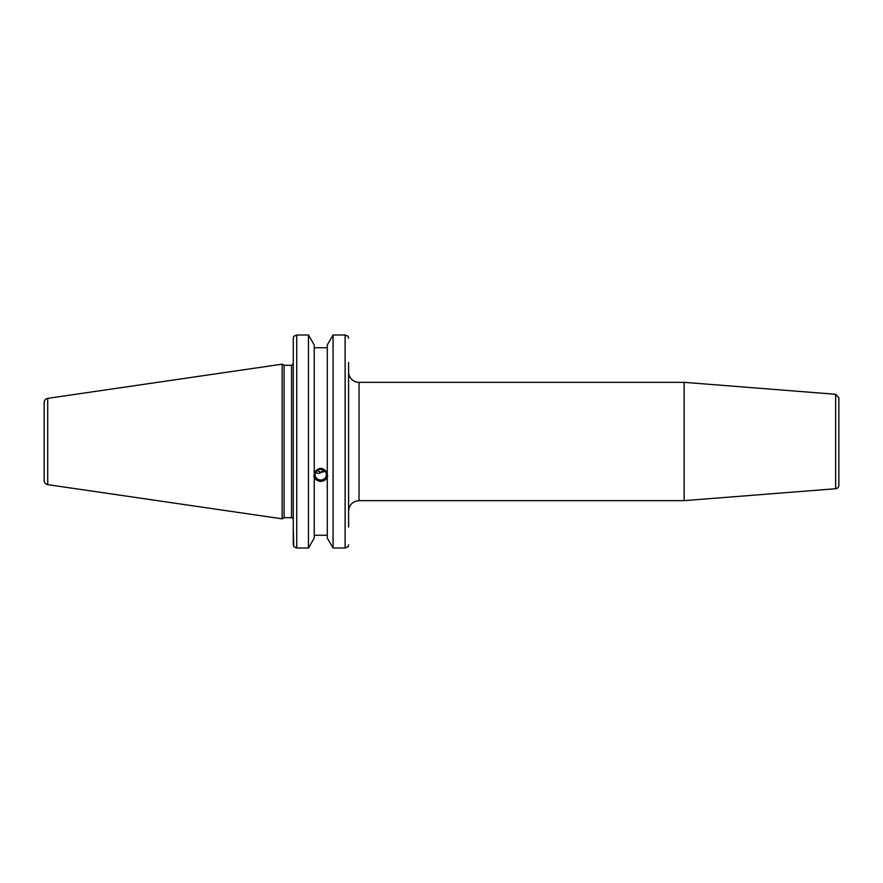 <?xml version="1.0" encoding="UTF-8"?>
<svg xmlns="http://www.w3.org/2000/svg" width="883" height="883" viewBox="0 0 883 883"><rect width="100%" height="100%" fill="white"/><g stroke="black" fill="none" stroke-linecap="round" stroke-linejoin="round"><path stroke-width="1.32" d="M835.638 488.729A3.477 3.477 0 0 0 838.85 485.253L838.85 397.747L835.638 394.271L835.638 488.729L684.115 500.65L684.115 382.35L835.638 394.271M348.597 511.091C349.215 504.745 352.692 501.268 359.039 500.65L359.039 382.35A10.441 10.441 0 0 1 348.597 371.909M348.597 527.074L348.597 362.516M315.606 472.582L318.476 473.398L325.032 471.268M315.121 474.734A5.64 5.298 0 0 1 320.761 469.436A5.64 5.298 0 0 1 326.401 474.734A5.64 5.298 0 0 1 320.761 480.032A5.64 5.298 0 0 1 315.121 474.734M323.377 470.032L320.761 472.35L317.262 470.573M348.597 544.855L348.101 546.709L345.121 548.001L333.068 548.001L333.068 334.999L327.284 344.933L327.284 477.239C322.935 482.725 318.586 482.725 314.238 477.239L314.238 344.933L308.465 334.999L308.465 548.001L296.754 548.001L293.774 546.709L293.277 527.074M314.238 472.681C318.586 467.019 322.935 467.019 327.284 472.681M313.84 475.429A6.954 6.534 180 0 0 327.681 475.429M327.284 478.156L327.284 538.067L333.068 548.001M314.238 535.264L327.284 535.264M314.238 478.156L314.238 538.067L308.465 548.001M47.726 398.354C45.508 398.851 44.327 400.231 44.15 402.482L44.15 480.518A4.172 4.172 0 0 0 47.726 484.646L47.726 398.354L282.141 364.171L282.141 518.829L284.105 517.703L284.105 365.297L291.533 365.297L293.277 363.564L293.277 338.145L293.277 544.855M293.277 338.145L293.774 336.291L296.754 334.999L308.465 334.999M327.284 347.736L314.238 347.736M348.597 338.145L348.101 336.291L345.121 334.999L345.121 548.001M333.068 334.999L345.121 334.999M291.533 365.297L291.533 517.703A1.744 1.744 0 0 1 293.277 519.436M296.754 334.999L296.754 548.001M359.039 500.65L684.115 500.65M359.039 382.35L684.115 382.35M47.726 484.646L282.141 518.829M284.105 365.297L282.141 364.171M284.105 517.703L291.533 517.703"/></g></svg>
